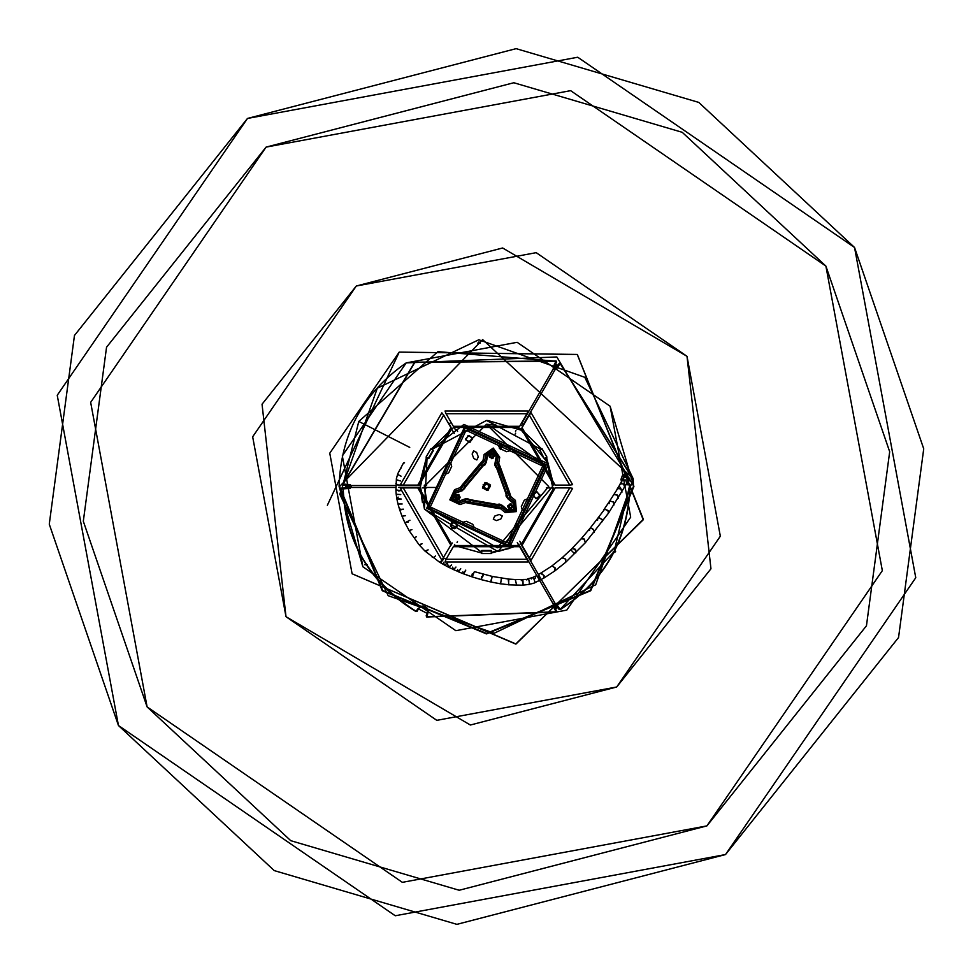 <?xml version="1.0" encoding="UTF-8"?>
<svg xmlns="http://www.w3.org/2000/svg" width="973" height="973" viewBox="0 0 973 973"><rect width="100%" height="100%" fill="white"/><g stroke="black" fill="none" stroke-linecap="round" stroke-linejoin="round"><path stroke-width="1.46" d="M346.838 485.551L346.753 487.461L345.792 486.5L346.838 487.449M556.848 364.644L555.547 364.997L556.592 364.547M633.91 486.5L556.836 356.957L406.215 362.88L556.836 356.957L633.91 486.5L590.733 590.733L486.5 633.91L382.267 590.733L339.091 486.5C340.732 434.031 363.099 392.824 406.215 362.88L517.149 342.314L610.12 406.215L630.686 517.149L566.785 610.12L455.851 630.686L362.88 566.785L342.314 455.851L406.215 362.88L517.149 342.314L610.12 406.215L630.686 517.149L566.785 610.12L455.851 630.686L362.88 566.785L342.314 455.851L406.215 362.88L517.149 342.314L610.12 406.215L633.91 486.5L590.733 590.733L486.5 633.91L382.267 590.733L339.091 486.5L362.88 566.785L455.851 630.686L566.785 610.12M352.104 573.778L515.702 644.053L643.238 519.813L577.257 354.44L399.222 352.104L329.762 453.187L352.104 573.778L516.018 644.004L643.348 519.302L577.354 354.5L399.222 352.104L327.366 505.267M356.3 286.001L262.041 404.221L286.001 616.7L470.36 725.019L616.7 686.999L710.959 568.779L686.999 356.3L502.64 247.981L356.3 286.001L252.664 436.792L286.001 616.7L436.792 720.336L616.7 686.999L720.336 536.208L686.999 356.3L536.208 252.664L356.3 286.001M825.895 266.091L882.341 570.64L706.909 825.895L402.36 882.341L147.105 706.909L90.659 402.36L266.091 147.105L570.64 90.659L825.895 266.091M725.517 854.549L898.541 637.534L923.73 448.808L854.549 247.483L698.772 102.408L516.116 48.65L247.483 118.451L74.459 335.466L49.27 524.192L118.451 725.517L274.228 870.592L456.884 924.35L725.517 854.549L395.257 915.763L118.451 725.517L57.237 395.257L247.483 118.451L577.743 57.237L854.549 247.483L915.763 577.743L725.517 854.549M266.091 147.105L513.817 82.741L682.243 132.316L825.895 266.091L889.687 451.74L866.457 625.773L706.909 825.895L459.183 890.259L290.757 840.684L147.105 706.909L83.313 521.26L106.543 347.227L266.091 147.105M555.826 606.568L557.115 606.909L556.763 608.198L555.461 607.87L556.288 608.332L557.115 606.909L554.987 603.199L557.188 607.03L554.987 603.199L557.188 607.03L555.547 608.003L557.201 607.043L556.848 608.356L555.534 607.991L557.152 606.97M450.596 526.271L455.06 528.582L457.103 524.192L453.953 521.942M450.475 525.298L450.584 526.235M533.143 494.479L534.262 492.691L537.047 491.937L533.095 494.71L535.868 498.675L539.833 495.902L537.047 491.937L535.284 492.095L533.143 496.145M539.881 495.366L539.76 494.418M510.837 496.571L498.675 463.148L499.721 457.237L493.275 448.054L484.092 454.488L483.046 460.387L460.18 487.631L454.549 489.687L449.818 499.854L459.986 504.598L465.617 502.542L500.645 508.721L505.23 512.576L516.408 511.591L515.435 500.414L510.837 496.571L509.779 497.835L514.364 501.691L515.143 510.533L506.301 511.299L507.274 510.144L513.975 509.548L513.391 502.846L514.364 501.691L513.391 502.846L508.028 498.358L509.779 497.835L508.186 492.666L506.495 493.007L497.641 468.658L499.149 467.831L508.186 492.666L506.495 493.007L508.028 498.358L509.779 497.835L514.364 501.691L515.435 500.414L510.837 496.571L509.779 493.116L508.186 492.666L509.779 497.835L510.837 496.571M528.777 501.886L527.342 498.821L524.277 500.244L521.309 506.605L522.197 509.864L525.456 508.988L528.777 501.886L527.342 498.821L524.277 500.244L521.309 506.605L522.197 509.864L525.456 508.988L522.197 509.864L521.309 506.605L524.277 500.244L527.342 498.821L528.777 501.886L525.456 508.988L522.197 509.864M451.691 466.395L448.723 472.756L445.658 474.179L444.223 471.114L445.658 474.179L448.723 472.756L451.691 466.395L450.803 463.136L447.544 464.012L444.223 471.114L445.658 474.179L448.723 472.756L451.691 466.395L450.803 463.136L447.544 464.012L450.803 463.136L451.691 466.395L450.803 463.136L447.544 464.012L446.899 465.143M496.364 520.604L500.864 518.962L502.287 515.897L499.222 514.462L494.722 516.104L493.299 519.168L496.364 520.604L500.864 518.962L496.364 520.604L500.864 518.962L502.287 515.897L499.222 514.462L494.722 516.104L499.222 514.462L494.722 516.104L493.299 519.168L496.364 520.604M502.287 515.897L499.222 514.462L502.287 515.897M476.636 452.396L473.571 450.973L472.136 454.038L473.778 458.538L476.843 459.961L473.778 458.538L476.843 459.961L478.278 456.896L476.636 452.396L473.571 450.973L472.136 454.038L473.571 450.973L476.636 452.396L478.278 456.896L476.636 452.396L478.278 456.896L476.843 459.961L473.778 458.538L472.136 454.038L473.948 450.864M542.715 466.043L506.957 542.715L430.285 506.957L466.043 430.285L542.715 466.043L506.957 542.715L430.285 506.957L466.043 430.285L542.715 466.043M456.507 527.561L456.094 522.744L451.265 523.158L451.691 527.986L456.507 527.561L452.725 528.582L450.475 525.359L453.892 521.942L457.31 525.359L456.507 527.561M472.367 437.655L467.977 435.612L465.933 440.003L470.324 442.046L472.367 437.655M464.012 525.456L471.114 528.777L474.179 527.342L472.756 524.277L466.395 521.309L463.136 522.197L464.012 525.456L463.136 522.197L466.395 521.309L472.756 524.277L474.179 527.342L471.114 528.777L464.012 525.456M508.988 447.544L501.886 444.223L498.821 445.658L500.244 448.723L506.605 451.691L509.864 450.803L508.988 447.544L509.864 450.803L506.605 451.691L500.244 448.723L498.821 445.658L501.886 444.223L508.988 447.544L509.864 450.803M496.339 506.787L470.312 502.202L470.871 500.56L496.376 505.06L496.339 506.787L501.703 507.456L501.91 505.644L507.274 510.144L506.301 511.299L501.703 507.456L501.91 505.644L496.376 505.06L496.339 506.787L497.057 508.283L500.645 508.721L505.23 512.576L516.408 511.591L515.435 500.414L514.364 501.691L515.143 510.533L506.301 511.299L505.23 512.576L506.301 511.299L501.703 507.456L500.645 508.721L501.703 507.456L470.312 502.202L470.871 500.56L465.471 499.222L465.045 500.986L459.414 503.041L451.375 499.283L455.121 491.243L455.644 492.666L452.798 498.772L458.891 501.606L459.414 503.041L458.891 501.606L465.471 499.222L465.045 500.986L470.312 502.202L469.12 503.357L497.057 508.283L496.339 506.787M507.675 493.396L507.882 492.727L507.675 493.396M541.17 449.441L486.5 420.458L431.83 449.441L463.914 424.435L548.565 463.914L521.625 430.577M520.774 430.054L487.704 420.47M420.47 485.296L420.47 487.959M450.949 543.311L452.104 543.165L450.949 543.311L419.533 488.884L420.506 488.957L422.452 502.627M495.902 424.994L486.5 424.289L424.289 486.5L486.5 424.289L548.711 486.5L497.3 547.775L428.035 507.784L424.289 486.658M497.3 547.775L510.533 543.883M426.685 508.271L464.729 426.685L546.315 464.729L508.271 546.315L426.685 508.271L464.729 426.685L546.315 464.729L508.271 546.315L426.685 508.271M545.865 464.899L464.899 427.135L427.135 508.101L508.101 545.865L545.865 464.899L508.101 545.865L427.135 508.101L464.899 427.135L545.865 464.899M420.458 486.5L427.074 457.687L424.435 509.086L420.458 486.5M545.926 457.687L552.542 486.5L497.969 551.545L424.435 509.086L481.744 552.372M497.969 551.545L512.005 547.422M544.965 465.216L507.784 544.965L428.035 507.784L465.216 428.035L544.965 465.216L487.643 424.289M424.289 485.357L426.162 501.691M548.565 463.914L509.086 548.565L491.256 552.372M471.114 528.777L474.179 527.342L472.756 524.277L466.395 521.309M445.658 474.179L444.223 471.114L447.544 464.012M501.886 444.223L498.821 445.658L500.244 448.723L506.605 451.691M524.277 500.244L521.309 506.605M513.124 503.175L513.659 509.293L507.541 509.828L502.177 505.328L465.325 498.833L458.757 501.217L453.187 498.626L455.778 493.056L462.357 490.672L486.415 462.005L487.631 455.109L492.654 451.594L496.181 456.617L494.965 463.513L507.76 498.675L513.124 503.175L513.659 509.293L507.541 509.828L513.659 509.293L513.124 503.175L507.76 498.675L513.391 502.846L513.975 509.548L507.274 510.144L501.91 505.644L507.541 509.828M455.632 497.106L457.833 498.687L458.806 496.583L457.298 495.5L458.429 495.975M508.733 506.094L510.618 504.878L511.944 506.787L510.047 508.113L508.709 506.215L510.618 504.878L508.733 506.897M510.618 504.878L511.944 506.179M493.445 455.303L492.46 457.407L490.356 456.422L491.341 454.318L493.445 455.303L491.937 454.221M481.878 464.717L481.209 464.863M464.012 484.882L481.003 464.632L482.134 465.933L465.483 485.77L464.012 484.882L460.752 489.188L462.211 490.283L455.644 492.666L455.121 491.243L460.752 489.188L462.211 490.283L465.483 485.77L464.012 484.882L481.003 464.632L482.134 465.933L486.001 461.932L484.676 460.679L485.722 454.78L492.995 449.684L498.079 456.957L496.583 456.69L492.727 451.18L487.218 455.036L485.722 454.78L487.218 455.036L486.001 461.932L484.676 460.679L481.003 464.632L484.676 460.679L485.722 454.78L492.995 449.684L498.079 456.957L497.045 462.856L495.366 463.586L496.583 456.69L498.079 456.957L497.045 462.856L495.366 463.586L497.641 468.658L499.149 467.831L497.045 462.856L508.186 492.666L509.779 493.116L500.086 466.468L499.149 467.831L500.086 466.468L498.675 463.148L497.045 462.856L498.675 463.148L499.721 457.237L498.079 456.957L499.721 457.237L493.275 448.054L484.092 454.488L485.722 454.78L484.092 454.488L483.046 460.387L484.676 460.679L483.046 460.387L480.589 463.026L481.003 464.632L480.589 463.026L462.357 484.761L464.012 484.882L462.357 484.761L460.18 487.631L454.549 489.687L449.818 499.854L459.986 504.598L465.617 502.542L469.12 503.357L470.312 502.202L465.045 500.986L465.617 502.542L465.045 500.986L459.414 503.041L459.986 504.598L459.414 503.041L451.375 499.283L455.121 491.243L454.549 489.687L455.121 491.243L460.752 489.188L460.18 487.631L460.752 489.188L464.012 484.882M501.91 505.644L470.871 500.56L465.325 498.833L458.891 501.606L452.798 498.772L455.644 492.666L462.357 490.672L465.483 485.77L482.134 465.933L486.415 462.005L487.218 455.036L492.727 451.18L496.583 456.69L494.965 463.513L497.641 468.658L508.028 498.358M482.45 487.972L487.972 490.55L490.55 485.028L485.028 482.45L482.45 487.972L487.972 490.55L490.55 485.028L485.028 482.45L482.45 487.972M506.519 496.291L506.288 495.476M506.495 493.007L497.641 468.658M495.914 466.943L495.549 466.152M498.735 504.428L499.599 504.513M495.366 463.586L496.583 456.69L492.654 451.594L487.218 455.036L486.001 461.932M470.871 500.56L496.376 505.06M471.175 500.292L465.471 499.222M468.013 498.942L468.828 499.149M462.211 490.283L455.644 492.666L453.187 498.626L458.891 501.606L465.325 498.833M482.134 465.933L465.483 485.77M464.851 488.13L464.352 488.835M462.357 490.672L465.897 485.795M465.629 498.723L467.21 498.48M496.181 504.695L499.258 504.063L502.177 505.328M486.415 462.005L485.016 464.814M484.992 464.826L482.219 466.335M507.76 498.675L506.021 496.06L506.106 492.873M497.41 469.01L495.33 466.651M495.014 465.739L494.892 464.145M489.2 456.848L492.885 458.563L494.6 454.877L490.915 453.163L489.2 456.848M489.03 455.863L491.401 453.041L494.6 454.877L494.771 455.863L491.9 458.733L489.03 455.863L491.9 458.733L494.771 455.863M491.401 453.041L490.793 453.211M490.258 455.863L491.9 454.221L493.542 455.863L491.9 454.221L490.356 456.422L492.192 457.48L493.542 455.863M510.825 503.673L507.505 505.996L509.828 509.329L513.16 506.994L510.825 503.673M507.456 506.495L510.326 503.625L513.197 506.495L509.828 509.329L507.456 506.495M511.032 503.71L510.326 503.625M459.463 498.991L459.11 494.941L455.072 495.293L455.425 499.344L459.463 498.991M458.526 498.2L456.215 498.395L456.009 496.084L458.319 495.877L458.526 498.2L455.632 497.142L457.274 495.5L458.915 497.142L458.526 498.2M454.391 497.142L455.072 495.293L458.247 494.442L460.144 497.142L457.274 500.013L454.391 497.142M459.305 499.173L460.144 497.142M511.932 506.86L510.326 508.137L508.684 506.495M456.106 495.975L455.632 497.142M455.729 497.702L456.215 498.395M457.468 498.772L458.915 497.142M482.669 486.5L486.5 482.669L490.331 486.5L486.5 482.669L482.669 486.5L482.9 487.814L485.186 482.9L490.1 485.186L487.814 490.1L482.9 487.814L487.169 490.27L490.331 486.5M487.169 490.27L487.984 490.027M465.726 438.835L469.144 435.405L472.574 438.835L469.144 435.405L465.726 438.835L465.933 440.003L469.74 442.204L472.574 438.835M469.74 442.204L470.47 441.985M537.047 491.937L539.881 495.306L536.464 498.735L533.034 495.306L533.24 496.485M537.291 491.985L536.464 491.888M535.807 498.663L537.047 498.675M539.796 496.06L539.881 495.306M451.472 522.939L450.475 525.359L451.691 527.986M454.318 528.753L457.31 525.359M486.5 489.37L483.63 486.5L486.5 483.63L487.777 483.934L489.297 487.157L486.634 489.37M488.993 487.935L488.057 483.788L489.054 487.801L487.777 483.934L483.934 485.223L485.223 489.066L489.066 487.777L487.777 483.934M485.32 482.79L484.615 484.031L486.926 482.73L484.153 484.809L488.057 483.788L484.092 484.943M489.139 487.68L489.553 484.238L489.589 486.889L490.307 485.649M519.983 428.363L521.09 429.361L519.983 428.363M521.65 425.456L522.744 426.502L521.65 425.456M522.635 423.754L521.346 423.364L523.705 424.824L522.635 423.754M451.472 423.073L453.698 426.916L451.472 423.073M450.219 425.31L451.253 428.217M403.649 463.428L404.513 462.625L403.54 463.136M401.399 467.733L400.438 468.718M401.058 476.174L398.31 474.812L397.848 473.559L398.176 474.678L400.973 476.162M396.85 479.896L400.535 480.93L397.033 480.066L396.388 478.655L396.85 479.896M396.534 484.846L400.633 485.089L398.748 485.588L395.877 483.557L396.534 484.846M403.588 462.771L397.848 473.559L396.388 478.655L395.987 489.528L398.748 491L400.45 490.611L396.242 489.954L395.877 488.957M396.108 493.579L396.461 494.284L400.73 494.539L396.558 494.381L396.12 493.591L396.814 498.626L401.265 499.027L397.349 499.246L396.814 498.626L398.212 497.118M396.814 498.626L397.993 504.014L402.153 503.978L397.993 504.014L399.575 509.487L403.394 509.171L400.876 509.828L399.575 509.487L399.964 508.794M399.575 509.487L402.019 516.249L405.449 515.678L402.019 516.249L404.95 522.866L408.161 522.136M404.926 522.805L409.949 520.227M409.147 530.553L411.932 529.64L409.147 530.553M408.952 530.224L404.95 522.866M414.413 537.716L416.493 536.707L414.413 537.716M420.202 544.831L422.1 543.712L419.047 544.722L420.202 544.831M426.478 551.071L428.132 549.854L424.933 551.022L426.478 551.071M434.116 557.249L432.255 557.322L433.946 557.334L435.527 555.948M441.414 562.102L443.274 558.684L443.189 559.718L439.577 562.199L441.414 562.102M447.531 563.331L444.272 564.912L447.556 563.258M408.988 530.431L419.047 544.722L424.933 551.022L439.577 562.199L444.272 564.912L443.566 562.297M451.654 564.863L448.48 567.198L451.521 565.228M444.272 564.912L448.48 567.198L447.835 564.741M448.48 567.198L453.649 569.546L455.96 567.052L453.698 569.533L452.554 567.137M453.126 569.46L458.538 571.674L460.716 568.694L458.648 571.638L457.565 569.558M458.052 571.65L463.27 573.742L465.775 570.117L463.866 573.656L462.844 571.856M463.27 573.742L472.246 576.916L474.301 571.771L472.246 576.916L481.623 579.726L481.659 576.6M481.307 578.582L483.447 575.311L483.131 574.179L481.319 579.069M471.881 575.761L472.282 573.79M490.733 581.392L492.253 576.417L475.554 571.942M492.192 576.417L508.818 579.105L508.514 584.676L500.596 583.824L501.436 578.157L500.596 583.824L491.012 582.024L492.192 576.417M508.015 584.627L508.794 584.214L508.283 579.701M508.818 579.105L516.055 579.555L515.41 580.334L516.578 584.518L515.921 585.296L516.505 584.7L515.483 580.151M523.085 584.42L522.951 580.37L522.075 579.47L523.17 584.165L522.392 585.199L523.085 584.42M521.297 580.504L522.075 579.47L528.728 579.373L529.543 583.35L528.68 584.481L529.519 583.435L528.777 579.446L527.682 578.826L532.231 577.694L533.569 578.059L534.931 581.878L534.031 583.143L534.907 582.012L533.678 578.144L532.231 577.694L536.804 575.554M526.807 579.957L527.682 578.826M531.319 578.959L532.231 577.694M539.553 579.847L537.741 576.186L539.492 578.57L538.762 581.063L539.553 579.847M535.138 578.521L535.88 576.089M544.187 575.87L541.377 573.182L540.574 573.377L544.077 575.505L543.445 578.351L544.187 575.87M508.247 584.809L522.392 585.199L528.68 584.481L534.031 583.143L542.958 578.521M554.318 571.115L555.303 568.183L552.153 565.97L555.121 567.831L554.598 571.042M565.362 562.443L565.787 559.317L562.43 557.614L561.713 558.234M575.627 552.956L575.615 549.745L572.16 548.444L562.017 557.857L565.629 559.074L565.556 562.358M585.296 542.776L584.359 539.103L581.149 538.823L571.856 548.675L574.97 549.064L575.931 552.725L573.815 552.932L571.625 550.706M593.761 532.632L594.491 531.732L592.508 528.461L589.747 528.655L581.149 538.823L583.812 538.738L585.43 542.642L565.775 562.199L554.926 570.859L543.445 578.351M589.577 530.407L589.747 528.655L591.134 528.096L594.394 530.516L594.223 532.267M597.629 520.202L597.714 518.341L598.857 517.685L602.275 519.509L602.348 521.735L602.506 520.008L599.186 517.66L597.726 518.317L604.586 509.305L607.906 510.363L608.453 513.197L608.368 510.983L604.914 509.22L603.71 509.949L609.207 501.788L610.022 501.107L613.306 501.886L614.012 504.926L613.489 502.068L610.12 501.071L609.207 501.788L613.343 495.293L614.072 494.6L617.271 495.014L618.22 498.322L617.539 495.245L614.218 494.539L613.343 495.293L617.697 488.616L620.883 488.835L621.893 492.289L620.981 488.908L617.746 488.58L616.955 489.358L620.433 483.849L623.571 483.849L624.702 487.473L623.729 483.946L620.506 483.8L619.716 484.627L622.538 480.066L625.688 479.932L626.831 483.678L625.748 479.969L622.562 480.042L621.796 480.905L623.766 477.743L626.892 477.463L628.12 481.307L627.001 477.512L623.815 477.707L623.036 478.631L623.474 477.804L627.342 476.6L628.546 480.48L628.047 477.111L628.315 480.917L628.886 479.142L626.016 476.271L623.474 477.804M609.098 503.686L609.207 501.788M620.835 488.251L619.533 486.634M621.601 482.973L621.796 480.905M623.62 477.548L626.016 476.271L628.886 479.142L628.339 480.82M627.694 476.819L628.266 481.015M629.507 480.844L629.166 479.616L627.354 482.717L629.166 479.628L627.719 482.049L628.984 478.996L628.096 481.355L628.85 478.521L628.047 477.111L628.923 479.19M556.288 366.566L556.288 364.668L555.461 365.143L556.763 364.802L557.128 366.091L555.826 366.432L555.461 365.143L553.296 368.889L555.51 365.07M346.911 485.539L345.974 486.5L346.923 487.461L345.974 486.5L346.911 485.539L351.119 485.539M555.461 610.849L556.106 611.981L556.532 610.764L553.382 605.315L556.215 611.19L553.065 605.729L556.386 603.819L560.168 609.402L614.158 551.557L629.774 484.98L626.284 484.663L629.081 484.031L626.247 484.177L629.081 484.031L630.03 484.968C628.704 538.787 605.461 580.334 560.302 609.621L559.013 609.329L555.863 603.88L559.013 609.329L560.302 609.621M483.934 485.199L483.119 484.785M409.742 447.398L358.782 421.431L343.177 484.067L349.818 484.554L349.818 488.385L343.177 488.872C344.673 540.307 368.962 581.124 416.067 611.324L417.976 608.672L427.792 613.683L426.77 616.785L556.009 611.798L556.532 610.764L556.13 612.029L426.661 617.016L426.186 615.763L427.463 613.27L426.186 615.763L426.661 617.016M623.207 474.97L625.907 473.644L621.333 481.744L625.907 473.644L629.142 472.975L560.156 363.574L556.386 369.132L553.065 367.21L555.984 361.178L437.935 351.654L358.782 421.431M416.553 610.339L415.97 611.506L417.235 611.202L418.499 608.709L417.235 611.202L415.933 611.543C370.044 583.484 345.707 542.593 342.922 488.884L349.818 488.385L349.818 484.554L343.177 484.067L414.802 362.394L555.984 361.178L553.065 367.21L556.386 369.132L560.156 363.574L629.142 472.975L625.481 473.681L628.558 473.985L622.331 475.7L620.969 479.434L621.504 481.44M629.397 472.951L628.558 473.985L629.397 472.951L560.29 363.355L558.989 363.647L555.036 369.728L553.223 368.682L556.507 362.211L556.118 360.947L414.668 362.163L342.922 484.067L343.822 485.041L349.818 484.554L351.46 486.464L351.022 487.509L343.822 487.911L343.177 488.872C345.962 542.496 370.251 583.314 416.067 611.324L420.677 606.52M351.46 486.464L350.244 484.554M427.998 610.679L425.25 606.507M427.95 610.253L427.792 613.683L427.804 609.56L426.855 607.784L423.267 605.972L421.297 606.252L417.976 608.672L427.792 613.683L426.186 615.763L426.77 616.785L556.106 611.981M553.369 367.648L553.369 369.035M630.03 484.968L629.774 484.98C628.449 538.689 605.242 580.163 560.168 609.402L556.386 603.819L554.659 603.163M553.333 603.965L553.382 605.315L553.905 603.357L556.386 603.819L553.065 605.729L556.13 612.029M560.29 363.355L558.989 363.647L556.386 369.132L555.121 369.704M421.212 606.288L418.56 608.599M350.244 488.385L343.822 487.911L342.922 488.884M553.382 367.636L556.507 362.211L556.118 360.947M342.922 484.067L343.822 485.041L350.025 485.041M625.858 475.359L629.884 478.984L627.317 482.803L629.884 478.984L625.858 475.359L622.489 475.542L625.858 475.359L629.884 478.984L627.317 482.803L629.713 478.059M346.753 487.461L351.071 487.461L346.753 487.461L346.753 485.539M557.201 365.957L555.534 365.021L557.201 365.957L557.298 365.228M339.577 486.5L482.657 339.626L633.228 478.813L633.423 486.5L590.392 590.392L486.5 633.423L382.608 590.392L339.577 486.5M339.772 494.187L377.317 388.191L478.813 339.772L584.809 377.317L633.228 478.813L595.683 584.809L494.187 633.228L388.191 595.683L339.772 494.187M613.854 552.725L615.617 551.679L613.233 551.74L615.617 551.618L614.936 550.596L615.617 551.618M365.422 563.695L364.887 564.754L367.283 564.632M480.176 343.055L477.792 343.189L480.188 343.116M555.534 365.021L553.296 368.889L555.534 365.021M478.959 341.924L477.792 343.189M364.887 564.754L367.283 564.693L364.887 564.754M502.299 446.133L500.815 446.133M544.248 458.611L540.003 450.134L544.248 458.611L546.96 457.115L542.083 448.894M539.529 450.426L542.18 448.833M541.73 449.1L522.051 429.689L520.896 429.835L522.051 429.689M553.467 484.116L552.773 485.041L553.467 484.116L546.51 457.371M553.503 484.955L552.53 485.113M520.713 430.005L522.051 427.682L521.54 429.105L553.722 484.846M546.303 487.899L547.264 487.899M552.494 488.957L553.467 488.884L522.051 543.311L520.896 543.165L522.051 543.311M553.467 488.884L552.773 487.959L552.773 488.957M550.134 487.972L548.748 487.972M515.678 433.18L515.204 434.019M515.945 430.613L515.508 431.367M517.928 427.317L518.366 428.375L517.928 427.317L455.072 427.317L454.634 428.375L455.072 427.317M552.53 487.887L553.503 488.045M518.67 427.706L518.317 428.619M529.288 415.057L531.161 412.832L572.623 484.663L569.716 485.113L529.288 415.057L569.764 485.162M446.023 413.72L445.026 410.995L527.974 410.995L526.916 413.744L446.023 413.72L526.977 413.72M569.764 487.838L572.623 488.337L531.161 560.168L529.3 557.87L569.764 487.838L529.288 557.943M526.977 559.28L527.974 562.005L445.026 562.005L446.084 559.256L526.977 559.28L446.023 559.28L443.712 557.955L403.236 487.838L400.377 488.337L441.839 560.168L451.667 543.749M403.236 485.162L400.377 484.663L441.839 412.832L443.7 415.13L403.236 485.162L443.712 415.057M457.626 431.453L456.653 429.774M450.949 429.689L452.104 429.835L450.949 429.689L431.27 449.1M451.667 429.251L454.245 433.411M455.692 430.382L454.33 427.706M426.697 485.101L424.398 485.101M422.501 487.887L426.697 487.899M420.227 488.957L420.227 487.959L419.533 488.884M426.49 457.371L419.533 484.116L420.227 485.041L419.533 484.116M419.497 488.045L420.47 487.887M420.47 485.113L419.497 484.955M457.055 542.387L457.492 541.633M455.072 545.683L454.634 544.625L455.072 545.683L481.732 553.029M454.33 545.294L454.683 544.381M452.287 542.995L450.949 545.318L417.794 487.887L403.284 487.887L443.7 557.87M491.268 553.029L517.928 545.683L518.366 544.625L517.928 545.683M521.333 543.749L519.704 541.231M517.308 542.618L518.67 545.294M529.3 415.13L522.051 427.682L555.206 485.113L569.716 485.113M482.705 486.5L486.5 490.295L490.295 486.5L486.5 482.705L482.705 486.5M569.716 487.887L555.206 487.887L522.051 545.318L529.3 557.87M526.916 559.256L519.655 546.692L453.345 546.692L446.084 559.256M403.284 485.113L417.794 485.113L450.949 427.682L443.7 415.13M446.084 413.744L453.345 426.308L519.655 426.308L526.916 413.744M419.278 484.846L451.46 429.105M450.986 428.278L418.317 484.858M454.318 427.463L518.682 427.463M519.156 426.636L453.844 426.636M554.683 484.858L522.014 428.278M553.722 488.154L521.54 543.895M522.014 544.722L554.683 488.142M418.317 488.142L450.986 544.722M451.46 543.895L419.278 488.154M518.682 545.537L454.318 545.537M453.844 546.364L519.156 546.364M426.04 457.115L430.82 448.833L432.997 450.134L428.254 458.344L426.138 457.164M433.471 450.426L428.752 458.611M491.28 553.552L481.72 553.552L481.769 551.022L491.231 551.022L491.28 553.442M481.769 550.45L491.231 550.45M499.757 446.315L498.675 446.595L501.265 448.054M499.271 448.127L501.18 448.127L499.271 448.127M501.059 448.687L500.28 449.635M501.095 449.04L501.265 448.383L501.095 449.04M499.854 446.68L499.271 447.969L499.952 447.969L499.854 446.68M501.679 446.169L501.229 446.619L501.277 445.683M451.156 422.513L448.76 423.887M451.63 428.862L454.026 427.475M395.877 488.969L396.12 493.591M481.623 579.726L491.012 582.024M516.055 579.555L522.075 579.47M538.47 574.593L551.533 566.225L562.017 557.857M628.546 480.48L608.453 513.197L585.43 542.642M589.747 528.655L597.726 518.317M518.694 428.825L519.156 428.023M522.148 422.841L553.114 369.205M557.115 366.091L555.024 369.728M554.817 370.081L523.742 423.9M520.798 429.008L520.348 429.786M518.694 544.175L539.358 579.957M539.687 580.528L553.102 603.771M553.284 604.087L555.461 607.857M554.78 602.859L541.341 579.567M540.441 578.023L520.348 543.214M420.458 485.539L399.356 485.539M395.877 485.539L351.496 485.539M346.923 487.461L351.071 487.461M351.472 487.461L395.877 487.461M398.748 487.461L420.458 487.461M426.685 487.461L435.94 487.461M622.331 475.7L625.688 474.143M553.223 604.257L553.905 603.357M553.905 369.594L553.223 368.682M418.536 608.648L421.297 606.252M427.804 609.56L427.475 613.245"/></g></svg>
